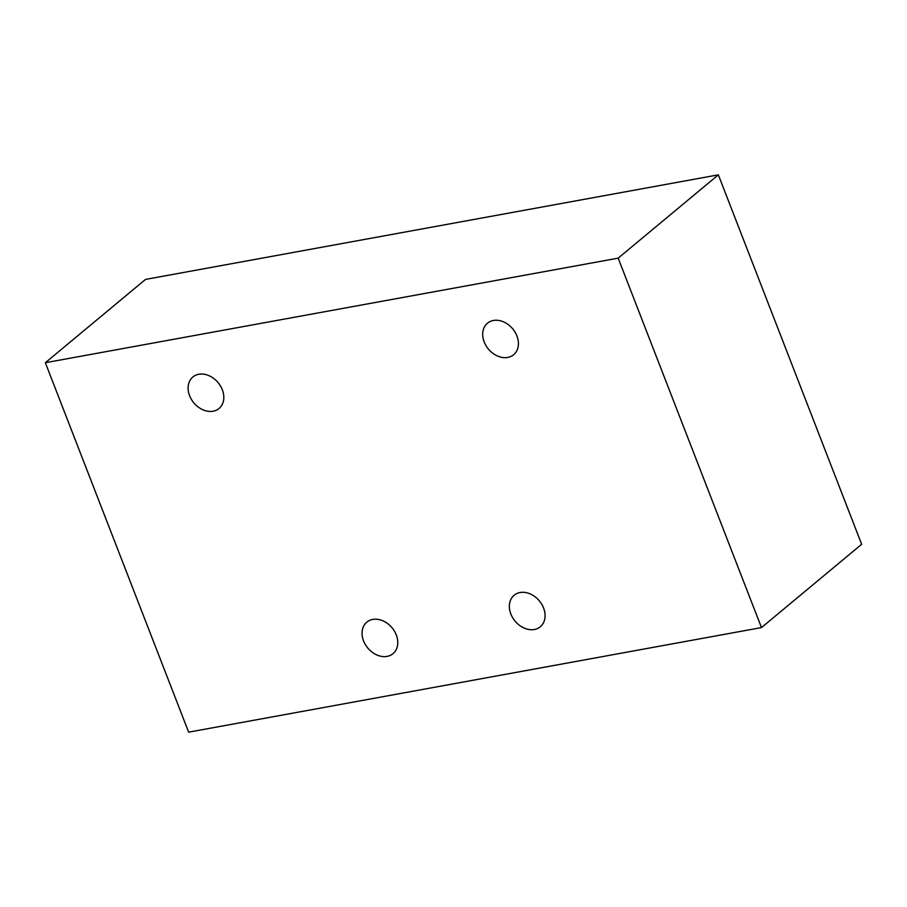 <?xml version="1.0" encoding="UTF-8"?>
<svg xmlns="http://www.w3.org/2000/svg" width="907" height="907" viewBox="0 0 907 907"><rect width="100%" height="100%" fill="white"/><g stroke="black" fill="none" stroke-linecap="round" stroke-linejoin="round"><path stroke-width="1.36" d="M222.328 389.749A20.487 15.804 50.3 0 1 219.052 408.49A20.487 15.804 50.3 0 1 189.597 395.724A20.487 15.804 50.3 0 1 192.862 376.995A20.487 15.804 50.3 0 1 222.328 389.749M543.588 608.03A20.487 15.804 50.3 0 1 540.311 626.76A20.487 15.804 50.3 0 1 510.845 614.005A20.487 15.804 50.3 0 1 514.122 595.264A20.487 15.804 50.3 0 1 543.588 608.03M516.922 335.964A20.487 15.804 50.3 0 1 513.657 354.705A20.487 15.804 50.3 0 1 484.191 341.95A20.487 15.804 50.3 0 1 487.456 323.209A20.487 15.804 50.3 0 1 516.922 335.964M396.28 634.911A20.487 15.804 50.3 0 1 393.014 653.652A20.487 15.804 50.3 0 1 363.548 640.886A20.487 15.804 50.3 0 1 366.825 622.157A20.487 15.804 50.3 0 1 396.28 634.911M718.355 174.836L145.528 279.413L45.35 362.721L618.177 258.144L718.355 174.836L861.65 544.279L761.472 627.587L188.645 732.164L45.35 362.721M618.177 258.144L761.472 627.587"/></g></svg>
